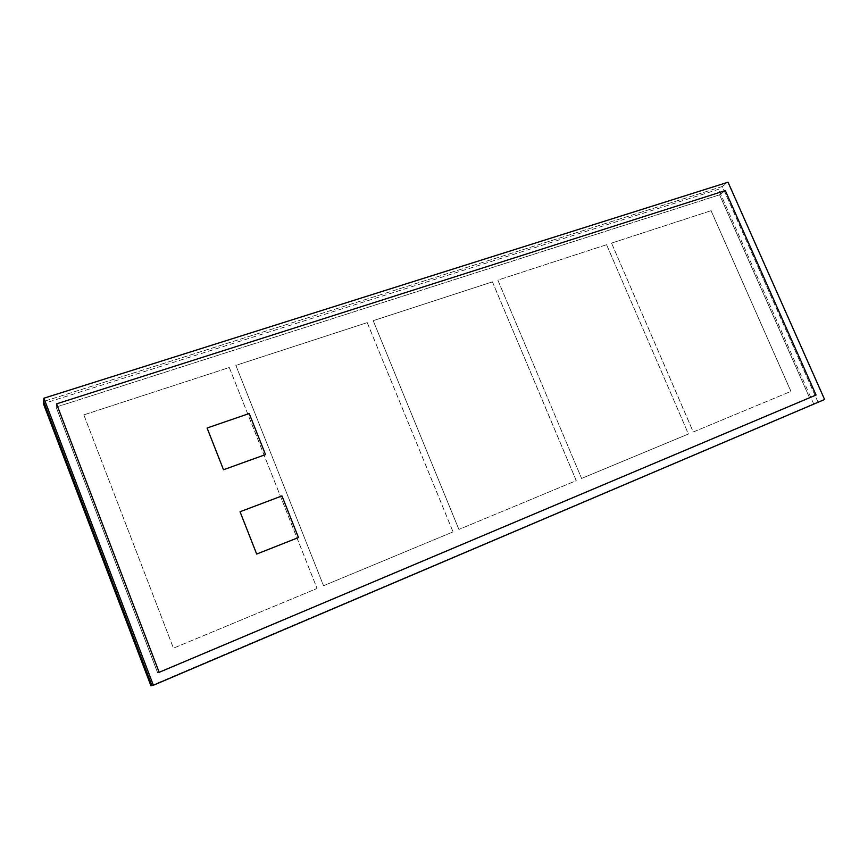 <?xml version="1.0" encoding="UTF-8"?>
<svg xmlns="http://www.w3.org/2000/svg" width="868" height="868" viewBox="0 0 868 868"><rect width="100%" height="100%" fill="white"/><g stroke="black" fill="none" stroke-linecap="round" stroke-linejoin="round"><path stroke-width="0.65" stroke-dasharray="4.34 3.25" d="M207.083 428.032L249.192 413.537L265.51 454.604M240.035 511.762L281.937 495.943L298.473 537.552M56.127 407.081L56.561 403.859L56.127 407.081L719.583 194.823L725.312 190.591L719.583 194.823L809.497 397.652L816.061 395.027L809.497 397.652L719.583 194.823L56.127 407.081L157.64 672.776L809.497 397.652L157.64 672.776L56.127 407.081M492.46 281.861L373.186 320.693L458.912 529.447L576.265 480.644L492.46 281.861L373.207 320.672L458.912 529.447M492.427 281.883L576.233 480.666L458.89 529.458M367.251 322.614L235.857 365.395L323.558 585.748L453.053 531.889L367.251 322.614L235.868 365.374L323.536 585.748L453.053 531.889M367.229 322.636L453.031 531.9M83.838 414.861L173.448 648.179L317.07 588.439L229.293 367.511L83.838 414.861L173.437 648.179L317.07 588.439M83.827 414.882L229.293 367.511M229.282 367.533L317.059 588.45M611.549 243.094L693.282 431.982L790.954 391.359L711.098 210.696L611.549 243.094L693.239 431.993L790.954 391.359M611.517 243.116L711.098 210.696M711.055 210.718L790.911 391.381M606.602 244.7L497.841 280.114L581.593 478.431L688.422 434L606.602 244.7L497.874 280.093L581.593 478.431M606.569 244.733L688.422 434M581.56 478.452L688.389 434.022M150.934 685.785L817.981 402.079L151.889 685.568L817.981 402.079L722.306 186.501L728.035 182.215M824.6 399.497L817.981 402.079L722.306 186.501L43.595 401.493L722.306 186.501L718.53 189.322L43.4 403.642M813.631 403.783L718.53 189.322"/><path stroke-width="1.3" d="M265.521 454.582L223.521 469.74L265.521 454.582L249.203 413.526L207.094 428.011L223.499 469.751L207.094 428.011M159.159 672.32L56.561 403.859L725.312 190.591L816.061 395.027L725.312 190.591L56.561 403.859L159.159 672.32L816.061 395.027L159.159 672.32M240.045 511.74L256.678 554.044L298.473 537.552L281.959 495.921L240.045 511.74L256.678 554.044M256.7 554.034L298.494 537.542M153.365 685.253L151.889 685.568L43.595 401.493L43.4 403.642L150.934 685.785L151.889 685.568L43.595 401.493L43.899 398.206L728.035 182.215L824.6 399.497L153.365 685.253L43.899 398.206"/></g></svg>
